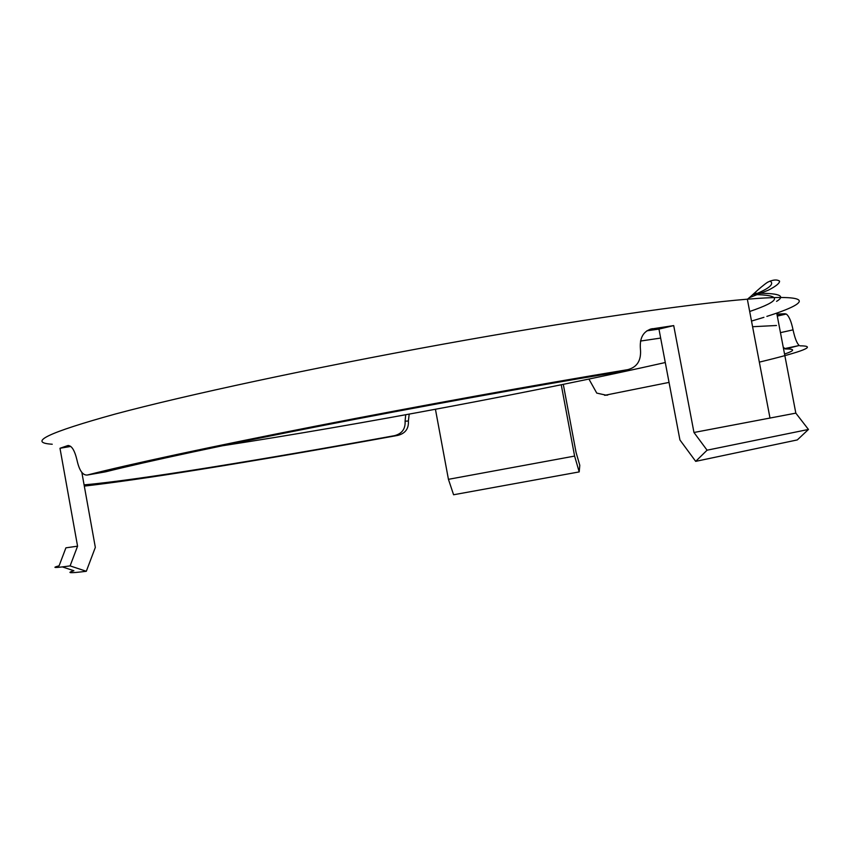 <?xml version="1.0" encoding="UTF-8"?>
<svg xmlns="http://www.w3.org/2000/svg" width="851" height="851" viewBox="0 0 851 851"><rect width="100%" height="100%" fill="white"/><g stroke="black" fill="none" stroke-linecap="round" stroke-linejoin="round"><path stroke-width="1.28" d="M754.316 293.308C778.825 292.935 786.239 295.616 776.58 301.36M454.391 400.683L400.544 410.661M221.973 445.839C357.856 424.989 539.715 390.896 665.28 362.526M776.474 325.497L752.582 326.72M660.653 338.07L640.463 341.06M84.089 484.889C109.97 482.549 151.084 476.868 207.442 467.848C264.48 458.71 326.816 447.988 394.46 435.68L397.885 435.382C405.342 433.414 408.852 428.627 408.384 421.011L409.193 414.118M81.856 472.454L95.333 547.395L86.313 571.287L70.101 565.894L77.569 546.182L65.91 547.831M104.886 471.954L87.206 475.049C82.675 475.358 79.271 470.433 77.026 460.253C74.633 450.179 71.558 445.286 67.782 445.584L68.41 445.477M87.206 475.049C129.075 464.359 211.591 446.53 315.21 426.245C418.83 405.98 537.034 384.599 627.74 369.653L612.38 373.036C526.673 387.258 417.256 407.086 320.901 425.915C224.568 444.765 146.766 461.497 105.439 471.858M612.38 373.036L613.922 372.695M650.217 329.156L673.715 325.593L693.969 432.489L707.075 450.19L695.692 461.359L679.928 439.956L658.961 329.092L646.877 330.816M783.218 347.112L785.303 348.974L799.217 345.495C796.93 343.442 794.877 338.23 793.047 329.858C791.292 321.38 789.037 316.115 786.271 314.03L777.197 315.604M784.548 354.048C795.057 350.527 795.313 348.836 785.303 348.974M669.046 382.397L605.795 395.098L596.764 393.109L588.924 379.067M435.435 409.278L448.434 479.326L574.606 456.083L561.245 384.78M405.704 414.756L405.087 421.192C405.544 428.883 402.002 433.712 394.46 435.68M397.885 435.382C326.295 448.434 260.151 459.838 199.464 469.582C150.967 477.347 112.587 482.857 84.313 486.102M77.569 546.182L59.985 448.264L67.782 445.584M652.302 328.656C643.441 330.922 639.484 337.698 640.42 348.963C641.463 360.292 637.229 367.185 627.74 369.653M695.692 461.359L797.302 439.924L808.45 429.457L795.834 413.139L693.969 432.489M795.834 413.139L776.91 314.072L785.271 313.753M800.046 345.825C817.503 345.91 803.929 351.357 759.337 362.132M604.55 395.279L607.731 395.098M563.298 384.365L576.042 452.349L579.797 465.327L579.201 471.911L574.606 456.083M673.715 325.593L658.961 329.092M70.739 446.435L59.985 448.264M448.434 479.326L453.583 494.761L579.201 471.911M62.389 566.915L73.888 570.734C65.91 573.138 70.048 573.319 86.313 571.287M65.772 548.204L59.081 565.819C51.028 568 54.698 568.021 70.101 565.894M808.45 429.457L707.075 450.19M752.933 294.542C782.718 294.925 781.633 300.573 749.678 311.498M52.241 444.233C27.083 442.69 48.103 432.616 115.3 414.033C185.433 395.226 312.104 367.93 441.743 344.421C571.404 320.912 688.353 303.967 747.338 299.19C814.769 293.659 811.311 302.275 766.868 316.391M763.921 317.327L751.507 321.072M754.475 294.531C769.378 288.468 774.58 283.968 770.07 281.021M408.384 421.011L405.087 421.192M793.047 329.858L780.452 332.645M770.006 418.107L747.338 299.19C748.816 298.754 759.613 287.585 767.517 282.287C772.793 279.692 776.803 279.298 779.559 281.096C779.729 283.213 775.995 286.223 768.379 290.159L749.093 297.786M786.26 314.03L777.293 316.093M799.217 345.495L784.494 348.644"/></g></svg>
